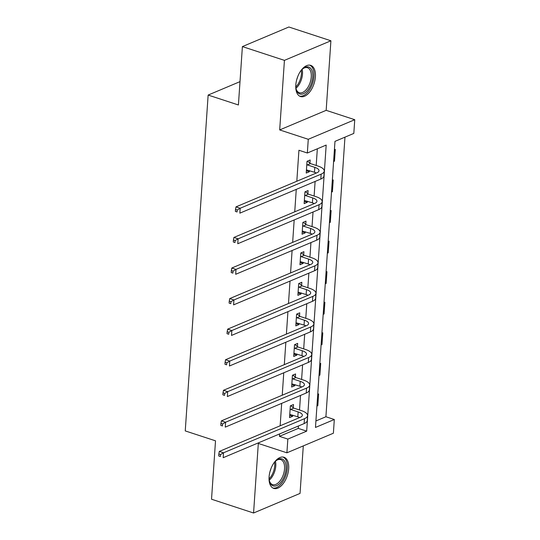 <?xml version="1.0" encoding="UTF-8"?>
<svg xmlns="http://www.w3.org/2000/svg" width="540" height="540" viewBox="0 0 540 540"><rect width="100%" height="100%" fill="white"/><g stroke="black" fill="none" stroke-linecap="round" stroke-linejoin="round"><path stroke-width="0.81" d="M288.684 468.707A16.402 8.87 108.1 0 0 283.993 457.245A16.402 8.87 108.1 0 0 269.082 476.962A16.402 8.87 108.1 0 0 273.773 488.423A16.402 8.87 108.1 0 0 288.684 468.707M315.401 76.815A16.402 8.87 108.1 0 0 310.709 65.353A16.402 8.87 108.1 0 0 295.799 85.07A16.402 8.87 108.1 0 0 300.49 96.532A16.402 8.87 108.1 0 0 315.401 76.815M334.314 419.506L333.382 433.222L286.902 452.81L287.84 439.088L306.68 431.15L326.18 145.071L307.341 153.009L308.273 139.293L354.753 119.705L353.815 133.421L334.976 141.365L315.475 427.444L334.314 419.506L325.91 416.752L344.966 137.153M240.003 81.635L208.143 95.06L185.247 430.913L215.514 440.829L211.532 499.223L253.571 513L300.051 493.412L303.291 445.898M208.143 95.06L238.41 104.976L242.393 46.589L288.866 27L330.905 40.777L284.432 60.365L279.686 129.924L308.273 139.293M279.686 129.924L326.167 110.336L330.905 40.777M326.167 110.336L354.753 119.705M242.393 46.589L284.432 60.365M315.913 420.964L325.91 416.752M334.402 149.769L335.286 149.398L334.49 161.156L333.599 161.528M332.316 180.34L333.207 179.962L332.404 191.72L331.519 192.091M330.237 210.904L331.121 210.532L330.318 222.291L329.434 222.662M328.151 241.475L329.036 241.103L328.232 252.855L327.348 253.233M326.066 272.038L326.95 271.667L326.153 283.426L325.262 283.797M323.987 302.609L324.871 302.238L324.068 313.99L323.183 314.368M321.901 333.173L322.785 332.802L321.982 344.56L321.098 344.932M319.815 363.744L320.699 363.373L319.896 375.131L319.012 375.502M317.729 394.315L318.613 393.937L317.817 405.695L316.933 406.067M307.341 153.009L298.931 150.255L296.818 181.244M296.264 189.385L294.739 211.815M294.179 219.956L292.653 242.379M292.1 250.519L290.567 272.95M290.014 281.09L288.482 303.514M287.928 311.654L286.403 334.085M285.842 342.225L284.317 364.649M283.763 372.796L282.231 395.219M281.678 403.36L280.152 425.79M279.592 433.931L279.43 436.334L298.269 428.396L298.438 425.986M298.991 417.845L299.032 417.265M299.525 410.009L300.517 395.422M301.077 387.281L301.118 386.694M301.61 379.438L302.603 364.851M303.156 356.711L303.197 356.13M303.696 348.874L304.688 334.287M305.242 326.147L305.282 325.559M305.775 318.303L306.774 303.716M307.328 295.576L307.368 294.995M307.861 287.739L308.853 273.152M309.413 265.005L309.447 264.425M309.947 257.168L310.939 242.582M311.492 234.441L311.533 233.854M312.026 226.604L313.025 212.011M313.578 203.87L313.619 203.29M314.111 196.034L315.11 181.447M315.664 173.306L315.704 172.719M316.197 165.463L317.331 148.797M309.947 163.161L310.163 159.982L307.024 161.305L306.221 173.063L309.366 171.74L309.44 170.613M307.868 193.732L308.084 190.553L304.938 191.876L304.142 203.634L307.28 202.311L307.355 201.177M305.782 224.303L305.998 221.117L302.859 222.44L302.056 234.198L305.195 232.875L305.276 231.748M303.696 254.867L303.912 251.687L300.773 253.01L299.97 264.769L303.109 263.446L303.19 262.319M301.61 285.437L301.826 282.258L298.688 283.581L297.884 295.333L301.03 294.01L301.104 292.882M299.531 316.001L299.747 312.822L296.602 314.145L295.805 325.904L298.944 324.581L299.018 323.453M297.446 346.572L297.662 343.393L294.523 344.716L293.719 356.468L296.858 355.144L296.939 354.017M295.36 377.136L295.576 373.957L292.437 375.28L291.634 387.038L294.779 385.715L294.853 384.588M293.274 407.707L293.497 404.527L290.351 405.851L289.555 417.609L292.694 416.279L292.768 415.152M286.902 452.81L258.316 443.441L253.571 513M279.43 436.334L287.84 439.088M298.269 428.396L306.68 431.15M306.382 170.762L309.366 171.74M333.646 160.88L334.49 161.156M331.56 191.444L332.404 191.72M304.297 201.332L307.28 202.311M329.474 222.014L330.318 222.291M302.211 231.896L305.195 232.875M327.395 252.578L328.232 252.855M300.125 262.467L303.109 263.446M325.31 283.149L326.153 283.426M298.046 293.031L301.03 294.01M323.224 313.72L324.068 313.99M295.961 323.602L298.944 324.581M321.145 344.284L321.982 344.56M293.875 354.173L296.858 355.144M319.059 374.855L319.896 375.131M291.796 384.737L294.779 385.715M316.973 405.419L317.817 405.695M289.71 415.307L292.694 416.279M306.443 169.884L314.476 172.267A10.517 3.76 -176.1 0 1 316.346 173.016M307.321 164.909L314.813 167.366A10.517 3.76 -176.1 0 1 319.025 170.728A10.517 3.76 -176.1 0 1 316.94 172.766L235.98 206.881L240.185 208.258L321.145 174.143A15.775 5.643 3.9 0 0 324.27 171.086A15.775 5.643 3.9 0 0 317.952 166.043L310.459 163.586L307.321 164.909L306.808 164.491M307.469 161.123L310.459 163.586M237.188 210.006L235.507 209.453L235.373 211.41L237.053 211.964L237.188 210.006L240.185 208.258L239.848 213.158L320.807 179.044A15.775 5.643 3.9 0 0 323.933 175.986L324.27 171.086M237.053 211.964L235.373 211.41M235.507 209.453L235.98 206.881M300.854 70.76A14.195 7.675 -71.9 0 1 302.96 68.627A14.195 7.675 -71.9 0 1 312.437 72.158A14.195 7.675 -71.9 0 1 307.712 90.167A14.195 7.675 -71.9 0 1 296.183 89.303A14.195 7.675 -71.9 0 1 295.751 86.339M296.069 88.823A13.142 7.101 108.1 0 0 299.322 92.718A13.142 7.101 108.1 0 0 306.619 89.174A13.142 7.101 108.1 0 0 311.29 76.403A13.142 7.101 108.1 0 0 307.51 67.736A13.142 7.101 108.1 0 0 302.582 68.945M299.518 96.086A16.301 8.809 108.1 0 0 308.225 91.597A16.301 8.809 108.1 0 0 314.01 76.059A16.301 8.809 108.1 0 0 309.663 65.131M297.614 76.923A10.348 5.596 -71.9 0 1 296.784 79.454M274.138 462.652A14.195 7.675 -71.9 0 1 276.244 460.519A14.195 7.675 -71.9 0 1 286.018 468.821A14.195 7.675 -71.9 0 1 278.485 484.542A14.195 7.675 -71.9 0 1 269.467 481.201A14.195 7.675 -71.9 0 1 269.035 478.238M269.352 480.715A13.142 7.101 108.1 0 0 272.606 484.61A13.142 7.101 108.1 0 0 284.546 468.808A13.142 7.101 108.1 0 0 280.793 459.628A13.142 7.101 108.1 0 0 275.866 460.843M272.801 487.985A16.301 8.809 108.1 0 0 287.273 468.295A16.301 8.809 108.1 0 0 282.947 457.029M270.898 468.821A10.348 5.596 -71.9 0 1 270.068 471.346M304.358 200.448L312.397 202.831A10.517 3.76 -176.1 0 1 314.26 203.587M305.235 195.48L312.728 197.93A10.517 3.76 -176.1 0 1 316.94 201.292A10.517 3.76 -176.1 0 1 314.854 203.337L233.894 237.452L238.1 238.829L319.059 204.714A15.775 5.643 3.9 0 0 322.184 201.65A15.775 5.643 3.9 0 0 315.866 196.607L308.374 194.15L305.235 195.48L304.722 195.055M305.384 191.687L308.374 194.15M235.109 240.57L233.422 240.023L233.294 241.981L234.974 242.534L235.109 240.57L238.1 238.829L237.769 243.729L318.728 209.608A15.775 5.643 3.9 0 0 321.853 206.55L322.184 201.65M234.974 242.534L233.294 241.981M233.422 240.023L233.894 237.452M302.272 231.019L310.311 233.401A10.517 3.76 -176.1 0 1 312.174 234.151M303.149 226.044L310.642 228.501A10.517 3.76 -176.1 0 1 314.854 231.863A10.517 3.76 -176.1 0 1 312.768 233.901L231.815 268.016L236.014 269.393L316.973 235.278A15.775 5.643 3.9 0 0 320.099 232.22A15.775 5.643 3.9 0 0 313.787 227.178L306.288 224.721L303.149 226.044L302.643 225.626M303.305 222.257L306.288 224.721M233.024 271.141L231.343 270.587L231.208 272.551L232.888 273.098L233.024 271.141L236.014 269.393L235.683 274.293L316.643 240.179A15.775 5.643 3.9 0 0 319.768 237.121L320.099 232.22M232.888 273.098L231.208 272.551M231.343 270.587L231.815 268.016M300.186 261.59L308.225 263.966A10.517 3.76 -176.1 0 1 310.095 264.722M301.07 256.615L308.563 259.065A10.517 3.76 -176.1 0 1 312.768 262.433A10.517 3.76 -176.1 0 1 310.689 264.472L229.73 298.586L233.935 299.963L314.894 265.849A15.775 5.643 3.9 0 0 318.019 262.784A15.775 5.643 3.9 0 0 311.702 257.742L304.209 255.292L301.07 256.615L300.557 256.19M301.219 252.821L304.209 255.292M230.938 301.705L229.257 301.158L229.122 303.115L230.803 303.669L230.938 301.705L233.935 299.963L233.597 304.864L314.557 270.749A15.775 5.643 3.9 0 0 317.682 267.685L318.019 262.784M230.803 303.669L229.122 303.115M229.257 301.158L229.73 298.586M298.107 292.154L306.14 294.536A10.517 3.76 -176.1 0 1 308.009 295.286M298.985 287.179L306.477 289.636A10.517 3.76 -176.1 0 1 310.689 292.997A10.517 3.76 -176.1 0 1 308.603 295.036L227.644 329.15L231.849 330.534L312.809 296.413A15.775 5.643 3.9 0 0 315.934 293.355A15.775 5.643 3.9 0 0 309.616 288.313L302.123 285.856L298.985 287.179L298.472 286.76M299.133 283.392L302.123 285.856M228.852 332.276L227.171 331.722L227.036 333.686L228.724 334.233L228.852 332.276L231.849 330.534L231.518 335.428L312.471 301.313A15.775 5.643 3.9 0 0 315.596 298.256L315.934 293.355M228.724 334.233L227.036 333.686M227.171 331.722L227.644 329.15M296.021 322.724L304.06 325.1A10.517 3.76 -176.1 0 1 305.924 325.856M296.899 317.75L304.391 320.207A10.517 3.76 -176.1 0 1 308.603 323.568A10.517 3.76 -176.1 0 1 306.518 325.607L225.558 359.721L229.763 361.098L310.723 326.984A15.775 5.643 3.9 0 0 313.848 323.926A15.775 5.643 3.9 0 0 307.53 318.884L300.038 316.426L296.899 317.75L296.386 317.324M297.047 313.956L300.038 316.426M226.773 362.846L225.092 362.293L224.957 364.25L226.638 364.804L226.773 362.846L229.763 361.098L229.433 365.999L310.392 331.884A15.775 5.643 3.9 0 0 313.517 328.82L313.848 323.926M226.638 364.804L224.957 364.25M225.092 362.293L225.558 359.721M293.935 353.288L301.975 355.671A10.517 3.76 -176.1 0 1 303.838 356.427M294.813 348.314L302.306 350.771A10.517 3.76 -176.1 0 1 306.518 354.132A10.517 3.76 -176.1 0 1 304.439 356.171L223.479 390.292L227.684 391.669L308.637 357.554A15.775 5.643 3.9 0 0 311.762 354.49A15.775 5.643 3.9 0 0 305.451 349.448L297.959 346.99L294.813 348.314L294.307 347.895M294.968 344.527L297.959 346.99M224.687 393.41L223.007 392.857L222.872 394.821L224.552 395.368L224.687 393.41L227.684 391.669L227.347 396.562L308.306 362.448A15.775 5.643 3.9 0 0 311.432 359.39L311.762 354.49M224.552 395.368L222.872 394.821M223.007 392.857L223.479 390.292M291.85 383.859L299.889 386.235A10.517 3.76 -176.1 0 1 301.759 386.991M292.734 378.884L300.226 381.341A10.517 3.76 -176.1 0 1 304.439 384.703A10.517 3.76 -176.1 0 1 302.353 386.741L221.393 420.856L225.599 422.233L306.558 388.118A15.775 5.643 3.9 0 0 309.683 385.061A15.775 5.643 3.9 0 0 303.365 380.018L295.873 377.561L292.734 378.884L292.221 378.459M292.882 375.091L295.873 377.561M222.601 423.981L220.921 423.428L220.786 425.385L222.466 425.939L222.601 423.981L225.599 422.233L225.261 427.133L306.221 393.019A15.775 5.643 3.9 0 0 309.346 389.954L309.683 385.061M222.466 425.939L220.786 425.385M220.921 423.428L221.393 420.856M289.771 414.423L297.81 416.806A10.517 3.76 -176.1 0 1 299.673 417.562M290.648 409.448L298.141 411.905A10.517 3.76 -176.1 0 1 302.353 415.267A10.517 3.76 -176.1 0 1 300.267 417.312L219.308 451.427L223.513 452.804L304.472 418.689A15.775 5.643 3.9 0 0 307.598 415.625A15.775 5.643 3.9 0 0 301.279 410.582L293.787 408.125L290.648 409.448L290.135 409.03M290.797 405.662L293.787 408.125M220.516 454.545L218.835 453.998L218.707 455.956L220.388 456.509L220.516 454.545L223.513 452.804L223.182 457.704L304.135 423.583A15.775 5.643 3.9 0 0 307.267 420.525L307.598 415.625M220.388 456.509L218.707 455.956M218.835 453.998L219.308 451.427M314.813 167.366L314.476 172.267M321.145 174.143L320.807 179.044M302.157 69.336A13.142 7.101 -71.9 0 1 297.857 86.306A13.142 7.101 -71.9 0 1 295.954 88.263M295.792 86.987A12.717 6.872 108.1 0 0 296.919 85.739A12.717 6.872 108.1 0 0 301.273 70.261M275.441 461.228A13.142 7.101 -71.9 0 1 275.785 465.939A13.142 7.101 -71.9 0 1 269.237 480.155M269.075 478.879A12.717 6.872 108.1 0 0 274.698 465.777A12.717 6.872 108.1 0 0 274.556 462.159M312.728 197.93L312.397 202.831M319.059 204.714L318.728 209.608M310.642 228.501L310.311 233.401M316.973 235.278L316.643 240.179M308.563 259.065L308.225 263.966M314.894 265.849L314.557 270.749M306.477 289.636L306.14 294.536M312.809 296.413L312.471 301.313M304.391 320.207L304.06 325.1M310.723 326.984L310.392 331.884M302.306 350.771L301.975 355.671M308.637 357.554L308.306 362.448M300.226 381.341L299.889 386.235M306.558 388.118L306.221 393.019M298.141 411.905L297.81 416.806M304.472 418.689L304.135 423.583"/></g></svg>
